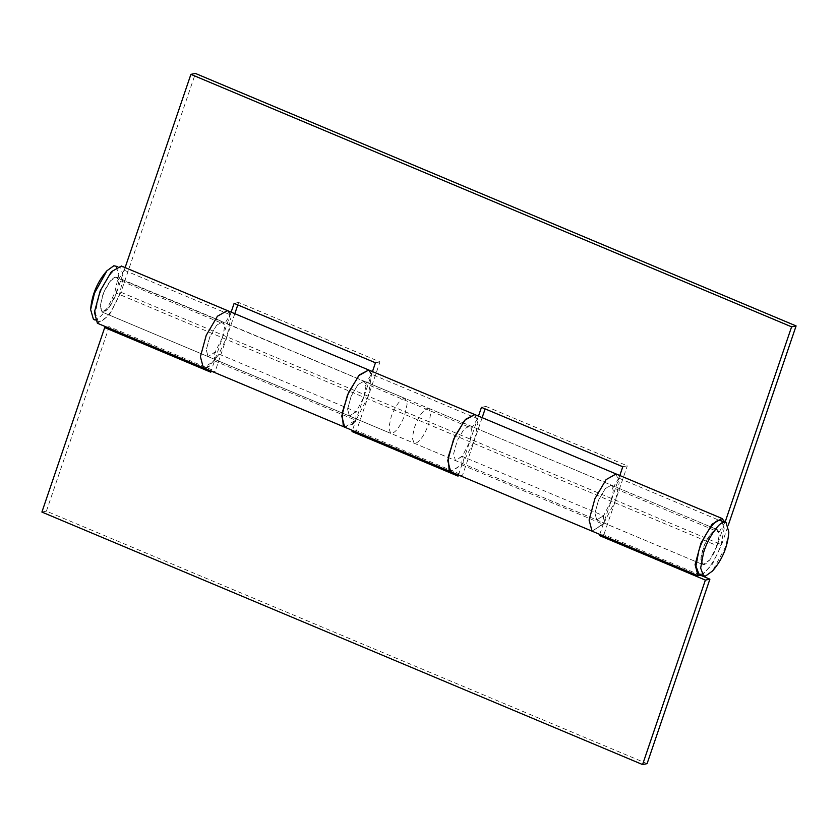 <?xml version="1.0" encoding="UTF-8"?>
<svg xmlns="http://www.w3.org/2000/svg" width="838" height="838" viewBox="0 0 838 838"><rect width="100%" height="100%" fill="white"/><g stroke="black" fill="none" stroke-linecap="round" stroke-linejoin="round"><path stroke-width="0.63" stroke-dasharray="4.19 3.14" d="M427.474 408.316L428.826 408.41L430.711 413.459L428.878 423.337C424.908 434.419 420.466 441.081 415.554 443.333L414.192 443.229L412.306 438.18L414.15 428.302C418.12 417.23 422.562 410.568 427.474 408.316M728.84 532.182L725.551 546.921L712.541 570.971M721.309 520.377L724.21 528.129L721.382 543.307C717.653 556.673 706.099 574.187 700.924 573.999L698.84 573.852M717.443 544.637C713.473 555.709 709.032 562.371 704.119 564.623L702.757 564.529L700.872 559.48L702.715 549.602C706.685 538.52 711.127 531.858 716.04 529.606L717.391 529.71L719.276 534.749L717.443 544.637M222.405 337.787L363.734 397.202L365.934 386.517L364.048 381.185L222.709 321.771L216.623 325.217L209.814 336.834L206.274 349.834L208.075 356.59L206.274 349.834L209.814 336.834L216.623 325.217L222.709 321.771L224.594 327.103L222.405 337.787L211.082 371.025M599.767 534.403L611.08 501.166L613.269 490.481L611.394 485.15L605.298 488.585L598.489 500.213L594.949 513.212L596.75 519.969L594.949 513.212L598.489 500.213L605.298 488.585L611.394 485.15L613.039 487.674L719.046 532.235L717.391 529.71L711.305 533.146L704.496 544.773L700.956 557.762L702.757 564.529L709.838 559.857L717.098 545.674L725.153 522.001M458.428 474.989L469.741 441.752L462.492 455.893L455.422 460.554L453.62 453.798L457.15 440.809L463.959 429.182L470.055 425.746L471.93 431.067L469.741 441.752L478.467 416.109M363.734 397.202L352.421 430.439M405.278 398.511L403.916 398.417C399.611 400.114 395.41 406.063 391.325 416.266L388.759 427.83L390.634 433.33L391.995 433.424C396.301 431.727 400.501 425.777 404.586 415.575L407.153 404.01L405.278 398.511L115.351 277.116C111.045 278.813 106.845 284.763 102.76 294.976L100.193 306.54L102.079 312.04L103.43 312.134C107.735 310.437 111.936 304.487 116.032 294.285L118.587 282.71L116.712 277.221L222.709 321.771L224.364 324.306L118.368 279.745L116.712 277.221L110.616 280.657L103.807 292.284L100.277 305.273L102.079 312.04L109.15 307.368L116.409 293.195L222.416 337.745L215.157 351.929L208.075 356.59L214.811 352.369L356.15 411.783L349.415 416.004L356.496 411.332L363.755 397.16L611.08 501.166M205.802 367.903L203.372 367.788L214.434 360.853L214.811 352.369M210.705 372.156L215.209 371.244L226.92 336.834L230.513 319.32L227.653 310.689M106.782 327.187L109.202 326.694L215.209 371.244M601.464 535.115L603.884 534.623L701.312 575.57M477.471 418.696L471.71 428.27L365.703 383.71L371.464 374.146L477.471 418.696L474.758 414.548L477.849 423.284L474.266 440.798L462.356 464.063L450.739 471.763L461.769 464.818L462.147 456.343L603.486 515.747L603.109 524.221L592.068 531.166M603.486 515.747L596.75 519.969L603.831 515.297L611.091 501.124L717.098 545.674M616.119 473.973L619.188 482.73L615.605 500.202L603.884 534.623M354.118 431.151L356.548 430.659L368.259 396.238L371.517 374.356M365.703 383.71L364.048 381.185L357.962 384.621L351.153 396.248L347.613 409.248L349.415 416.004L102.079 312.04L390.634 433.33M214.434 360.853L355.773 420.257L356.15 411.783M343.308 426.102L344.711 427.191L352.295 424.091M353.929 422.436L355.721 420.32M458.04 476.12L462.545 475.219L356.548 430.659M462.147 456.343L455.422 460.554L453.62 453.798L457.15 440.798L463.959 429.182L470.055 425.746L471.71 428.27M482.143 417.659L462.545 475.219M41.9 512.07L46.404 511.159L647.093 763.648M461.769 464.818L603.109 524.221M46.404 511.159L109.202 326.694M428.826 408.41L717.391 529.71L364.048 381.185L357.962 384.621L351.153 396.248L347.613 409.248L349.415 416.004L702.757 564.529L414.192 443.229M222.416 337.745L231.131 312.145M372.47 371.559L363.755 397.16M619.806 475.523L611.091 501.124M125.124 267.584L116.409 293.195M371.464 374.146L368.751 369.998M344.711 427.191L356.339 419.534L368.249 396.269L379.96 361.88L238.621 302.466L237.793 304.917M375.455 362.781L379.96 361.88M234.808 313.684L226.92 336.855L218.54 354.893L208.861 366.405M234.116 303.377L238.621 302.466M229.109 312.082L230.136 314.732L224.364 324.306M613.039 487.674L618.811 478.11L616.098 473.962M622.791 466.756L627.295 465.844L485.967 406.43L485.129 408.881M592.047 531.156L603.674 523.499L615.595 500.234L627.295 465.844M481.452 407.341L485.967 406.43M719.046 532.235L724.807 522.671L724.566 521.749M702.097 575.224L712.415 564.121L721.602 544.763L728.274 525.185M118.368 279.745L124.129 270.182L121.416 266.023M97.376 323.227L109.003 315.559L120.923 292.273L195.422 73.44M618.811 478.11L724.807 522.671M124.129 270.182L230.136 314.732M93.447 319.383L95.532 319.54C102.142 316.932 108.594 307.787 114.869 292.116L118.807 274.351L115.916 265.908M118.546 267.741C111.936 270.349 105.483 279.483 99.198 295.154L95.27 312.92L98.151 321.363L100.235 321.52C106.855 318.911 113.298 309.767 119.583 294.096L123.511 276.331L120.63 267.898L118.546 267.741M120.923 292.273L721.602 544.763M117.372 266.526L120.63 267.898M98.151 321.363L94.904 319.99"/><path stroke-width="1.26" d="M703.48 552.912C707.209 539.546 718.763 522.032 723.938 522.21L726.022 522.357L728.84 532.182C727.646 546.889 722.209 559.826 712.541 570.971L705.638 575.989L703.553 575.832L700.652 568.08L703.48 552.912M703.553 575.832L698.84 573.852L695.938 566.1L698.766 550.933C702.495 537.556 714.06 520.042 719.224 520.23L726.022 522.357M211.082 371.025L210.705 372.156L104.698 327.606L41.9 512.07L642.578 764.56L647.093 763.648L709.891 579.184L705.376 580.095L642.578 764.56M705.376 580.095L599.38 535.534L599.767 534.403M352.421 430.439L352.033 431.57L458.04 476.12L458.428 474.989M371.517 374.356L368.751 369.998L358.748 375.644L347.561 394.74L341.747 416.088L344.711 427.191L97.376 323.227L94.411 312.124L100.225 290.776L111.412 271.68L121.416 266.023L227.412 310.584L217.409 316.24L206.221 335.326L200.408 356.684L203.372 367.788L200.408 356.684L206.221 335.326L217.409 316.24L227.412 310.584L368.751 369.998L359.397 374.911L348.639 392.278L342.134 412.966L343.308 426.102M104.698 327.606L106.782 327.187M701.312 575.57L709.891 579.184M599.38 535.534L601.464 535.115M592.068 531.166L589.093 520.052L594.907 498.704L606.094 479.608L616.119 473.973M352.033 431.57L354.118 431.151M352.295 424.091L353.929 422.436M344.711 427.191L450.718 471.752L447.754 460.649L453.568 439.301L464.755 420.205L474.758 414.548L465.509 419.346L454.835 436.409L448.236 456.961L449.116 470.38L450.718 471.752L698.054 575.716L702.097 575.224M231.131 312.145L234.116 303.377L375.455 362.781L372.47 371.559M478.467 416.109L481.452 407.341L622.791 466.756L619.806 475.523M728.274 525.185L796.1 325.93L195.422 73.44L190.907 74.352L791.596 326.841L725.153 522.001M190.907 74.352L125.124 267.584M237.793 304.917L234.808 313.684M208.861 366.405L205.802 367.903M227.653 310.689L229.109 312.082M368.751 369.998L616.098 473.962L606.094 479.608L594.907 498.704L589.093 520.052L592.047 531.156M485.129 408.881L482.143 417.659M796.1 325.93L791.596 326.841M724.566 521.749L722.094 518.513L712.091 524.169L700.903 543.265L695.09 564.613L698.054 575.716M117.372 266.526L113.832 265.761L106.929 270.779L94.495 293.174L90.63 309.557L93.447 319.383L94.904 319.99M616.098 473.962L722.094 518.513M90.63 309.557C91.824 294.85 97.26 281.924 106.929 270.779"/></g></svg>
